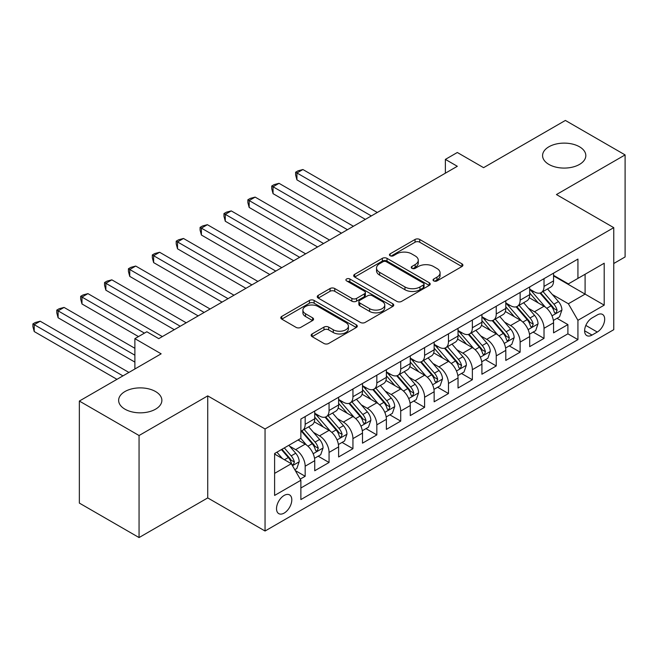 <?xml version="1.0" encoding="UTF-8"?>
<svg xmlns="http://www.w3.org/2000/svg" width="658" height="658" viewBox="0 0 658 658"><rect width="100%" height="100%" fill="white"/><g stroke="black" fill="none" stroke-linecap="round" stroke-linejoin="round"><path stroke-width="0.99" d="M433.737 280.917A2.319 1.341 0 0 0 437.019 280.917L461.932 266.531A3.315 1.916 0 0 0 462.903 265.182A3.315 1.916 0 0 0 461.932 263.825L419.73 239.463A3.315 1.916 0 0 0 415.042 239.463L390.136 253.848A2.319 1.341 0 0 0 389.454 254.794A2.319 1.341 0 0 0 390.136 255.74A2.319 1.341 0 0 0 393.418 255.74L396.642 253.881A10.61 6.128 0 0 1 411.645 253.881L415.157 255.913A10.61 6.128 0 0 1 418.266 260.239A10.61 6.128 0 0 1 415.157 264.574L411.933 266.432A2.319 1.341 0 0 0 411.258 267.378A2.319 1.341 0 0 0 411.933 268.324A2.319 1.341 0 0 0 415.214 268.324L418.439 266.465A10.61 6.128 0 0 1 433.441 266.465L436.961 268.497A10.61 6.128 0 0 1 440.07 272.831A10.61 6.128 0 0 1 436.961 277.158L433.737 279.017A2.319 1.341 0 0 0 433.054 279.971A2.319 1.341 0 0 0 433.737 280.917L433.737 279.017M155.543 391.535A21.615 12.477 0 0 0 131.987 388.829A21.615 12.477 0 0 0 118.637 400.36A21.615 12.477 0 0 0 124.971 409.186A21.615 12.477 0 0 0 148.527 411.892A21.615 12.477 0 0 0 161.876 400.36A21.615 12.477 0 0 0 155.543 391.535M579.484 146.775A21.615 12.477 0 0 0 555.928 144.069A21.615 12.477 0 0 0 542.579 155.601A21.615 12.477 0 0 0 548.912 164.426A21.615 12.477 0 0 0 572.468 167.132A21.615 12.477 0 0 0 585.817 155.601A21.615 12.477 0 0 0 579.484 146.775M284.157 513.084A10.808 6.243 120 0 0 291.223 503.559A10.808 6.243 120 0 0 289.561 494.898A10.808 6.243 120 0 0 284.157 495.433A10.808 6.243 120 0 0 277.1 504.957A10.808 6.243 120 0 0 278.753 513.618A10.808 6.243 120 0 0 284.157 513.084M312.122 333.935A3.315 1.916 0 0 0 311.152 335.292A3.315 1.916 0 0 0 312.122 336.649L323.966 343.484A3.315 1.916 0 0 0 328.655 343.484L356.315 327.511A3.315 1.916 0 0 0 357.286 326.154A3.315 1.916 0 0 0 356.315 324.805L314.121 300.443A3.315 1.916 0 0 0 309.424 300.443L281.764 316.408A3.315 1.916 0 0 0 280.793 317.765A3.315 1.916 0 0 0 281.764 319.114L296.067 327.371A3.315 1.916 0 0 0 300.755 327.371L312.591 320.536A3.315 1.916 0 0 0 313.562 319.188A3.315 1.916 0 0 0 312.591 317.83L305.501 313.734A8.867 5.124 0 0 1 302.902 310.115A8.867 5.124 0 0 1 308.38 305.386A8.867 5.124 0 0 1 318.044 306.496L345.828 322.535A8.867 5.124 0 0 1 348.419 326.154A8.867 5.124 0 0 1 342.95 330.884A8.867 5.124 0 0 1 333.285 329.773L328.655 327.1A3.315 1.916 0 0 0 323.966 327.1L312.122 333.935L312.122 336.649M613.758 263.504L625.1 256.949L625.1 154.91L565.386 120.439L483.589 167.667L457.318 152.5L445.376 159.392L457.318 166.285L158.767 338.648L146.824 331.755L134.882 338.648L134.882 368.99M139.06 435.522L139.06 537.561L207.731 497.917L207.731 395.877L139.06 435.522L79.355 401.051L161.152 353.823L134.882 338.648M207.731 395.877L265.051 428.975L613.758 227.652L613.758 329.691L265.051 531.014L265.051 428.975M625.1 154.91L556.438 194.554L613.758 227.652M396.873 301.389A3.315 1.916 0 0 0 401.561 301.389L429.222 285.416A3.315 1.916 0 0 0 430.192 284.059A3.315 1.916 0 0 0 429.222 282.71L387.027 258.347A3.315 1.916 0 0 0 382.339 258.347L354.678 274.32A3.315 1.916 0 0 0 353.7 275.669A3.315 1.916 0 0 0 354.678 277.026L396.873 301.389M347.514 281.418A2.319 1.341 0 0 1 349.867 281.747L349.867 278.984L392.768 303.757A3.315 1.916 0 0 1 393.739 305.106A3.315 1.916 0 0 1 392.768 306.464L365.108 322.436A3.315 1.916 0 0 1 360.419 322.436L318.217 298.074L318.217 295.36A3.315 1.916 0 0 0 317.246 296.717A3.315 1.916 0 0 0 318.217 298.074M318.217 295.36L330.061 288.525A3.315 1.916 0 0 1 334.749 288.525L351.857 298.411A3.315 1.916 0 0 0 356.554 298.411L364.4 293.871A3.315 1.916 0 0 0 365.371 292.522A3.315 1.916 0 0 0 364.4 291.165L346.585 280.884A2.319 1.341 0 0 1 345.911 279.93A2.319 1.341 0 0 1 347.342 278.696A2.319 1.341 0 0 1 349.867 278.984M139.06 537.561L79.355 503.09L79.355 401.051M300.221 479.131L305.172 476.269L295.261 470.544M289.627 446.19L295.623 449.653A13.514 7.797 60 0 1 305.172 466.201L314.73 460.69L314.73 470.75L329.058 462.484L318.192 456.208M313.512 432.405L319.508 435.867A13.514 7.797 60 0 1 329.058 452.416L338.615 446.897L338.615 456.965L352.943 448.69L342.078 442.415M337.389 418.611L343.394 422.074A13.514 7.797 60 0 1 352.943 438.623L362.5 433.112L362.5 443.171L376.828 434.905L365.963 428.629M361.275 404.826L367.271 408.289A13.514 7.797 60 0 1 376.828 424.838L386.378 419.319L386.378 429.386L400.714 421.112L389.84 414.836M385.16 391.033L391.156 394.496A13.514 7.797 60 0 1 400.714 411.044L410.263 405.534L410.263 415.593L424.599 407.327L413.726 401.051M409.046 377.248L415.042 380.711A13.514 7.797 60 0 1 424.599 397.259L434.148 391.74L434.148 401.808L448.476 393.533L437.611 387.258M432.931 363.455L438.927 366.917A13.514 7.797 60 0 1 448.476 383.466L458.034 377.955L458.034 388.014L472.362 379.748L461.497 373.473M456.816 349.669L462.813 353.132A13.514 7.797 60 0 1 472.362 369.681L481.919 364.162L481.919 374.229L496.247 365.955L485.382 359.679M480.694 335.876L486.69 339.339A13.514 7.797 60 0 1 496.247 355.888L505.796 350.377L505.796 360.436L520.133 352.17L509.267 345.894M504.579 322.091L510.575 325.554A13.514 7.797 60 0 1 520.133 342.102L529.682 336.583L529.682 346.651L544.018 338.376L544.018 328.309A13.514 7.797 -120 0 0 534.461 311.76L528.464 308.298M533.144 332.101L544.018 338.376M314.73 460.69A13.514 7.797 -120 0 0 305.172 444.142L298.008 440.005M338.615 446.897A13.514 7.797 -120 0 0 329.058 430.348L314.285 421.819M362.5 433.112A13.514 7.797 -120 0 0 352.943 416.563L338.171 408.034M386.378 419.319A13.514 7.797 -120 0 0 376.828 402.77L362.056 394.241M410.263 405.534A13.514 7.797 -120 0 0 400.714 388.985L385.942 380.456M434.148 391.74A13.514 7.797 -120 0 0 424.599 375.192L409.827 366.662M458.034 377.955A13.514 7.797 -120 0 0 448.476 361.406L433.712 352.877M481.919 364.162A13.514 7.797 -120 0 0 472.362 347.613L457.59 339.084M505.796 350.377A13.514 7.797 -120 0 0 496.247 333.828L481.475 325.299M529.682 336.583A13.514 7.797 -120 0 0 520.133 320.035L505.36 311.505M597.275 314.935L592.019 317.97A10.47 6.045 120 0 0 585.184 327.199A10.47 6.045 120 0 0 586.788 335.588A10.47 6.045 120 0 0 592.019 335.07L597.275 332.035A10.47 6.045 120 0 0 604.118 322.807A10.47 6.045 120 0 0 602.514 314.417A10.47 6.045 120 0 0 597.275 314.935M274.608 473.373L291.321 463.717L300.879 480.266L300.879 499.57L577.93 339.618L577.93 320.314L568.372 303.766L552.35 294.513M300.879 480.266L274.608 495.433L274.608 453.518L300.879 438.351L300.879 419.039L577.93 259.087L577.93 278.392L604.2 263.225L604.2 305.147L577.93 320.314M314.73 413.249L319.508 416.012A13.514 7.797 60 0 0 326.261 416.679L335.819 411.16A13.514 7.797 -120 0 0 338.615 404.974L338.615 397.259M338.615 399.464L343.394 402.219A13.514 7.797 60 0 0 350.146 402.893L359.696 397.374A13.514 7.797 -120 0 0 362.5 391.189L362.5 383.466M362.5 385.67L367.271 388.434A13.514 7.797 60 0 0 374.032 389.1L383.581 383.581A13.514 7.797 -120 0 0 386.378 377.396L386.378 369.681M386.378 371.885L391.156 374.641A13.514 7.797 60 0 0 397.909 375.315L407.466 369.796A13.514 7.797 -120 0 0 410.263 363.611L410.263 355.888M410.263 358.092L415.042 360.855A13.514 7.797 60 0 0 421.794 361.522L431.352 356.003A13.514 7.797 -120 0 0 434.148 349.817L434.148 342.102M434.148 344.307L438.927 347.062A13.514 7.797 60 0 0 445.68 347.737L455.237 342.218A13.514 7.797 -120 0 0 458.034 336.032L458.034 328.309M458.034 330.513L462.813 333.277A13.514 7.797 60 0 0 469.565 333.943L479.114 328.424A13.514 7.797 -120 0 0 481.919 322.239L481.919 314.524M481.919 316.728L486.69 319.484A13.514 7.797 60 0 0 493.451 320.158L503 314.639A13.514 7.797 -120 0 0 505.796 308.454L505.796 300.731M505.796 302.935L510.575 305.699A13.514 7.797 60 0 0 517.336 306.365L526.885 300.846A13.514 7.797 -120 0 0 529.682 294.661L529.682 286.946M300.879 487.989L567.895 333.828L567.895 324.591L553.567 332.858L553.567 322.798A13.514 7.797 -120 0 0 544.018 306.25L529.246 297.72M529.682 289.15L534.461 291.905A13.514 7.797 -120 0 0 541.213 292.58A13.514 7.797 -120 0 0 544.018 286.394L544.018 278.671M541.213 292.58L550.771 287.061A13.514 7.797 -120 0 0 553.567 280.876L553.567 273.152M305.172 416.563L305.172 424.287A13.514 7.797 60 0 1 302.376 430.472A13.514 7.797 60 0 1 300.879 431.015M302.376 430.472L311.933 424.953A13.514 7.797 -120 0 0 314.73 418.768L314.73 411.044M329.058 402.77L329.058 410.493A13.514 7.797 60 0 1 326.261 416.679M352.943 388.985L352.943 396.708A13.514 7.797 60 0 1 350.146 402.893M376.828 375.192L376.828 382.915A13.514 7.797 60 0 1 374.032 389.1M400.714 361.406L400.714 369.13A13.514 7.797 60 0 1 397.909 375.315M424.599 347.613L424.599 355.336A13.514 7.797 60 0 1 421.794 361.522M448.476 333.828L448.476 341.551A13.514 7.797 60 0 1 445.68 347.737M472.362 320.035L472.362 327.758A13.514 7.797 60 0 1 469.565 333.943M496.247 306.25L496.247 313.973A13.514 7.797 60 0 1 493.451 320.158M520.133 292.456L520.133 300.18A13.514 7.797 60 0 1 517.336 306.365M520.133 342.102L520.133 352.17M496.247 355.888L496.247 365.955M472.362 369.681L472.362 379.748M448.476 383.466L448.476 393.533M424.599 397.259L424.599 407.327M400.714 411.044L400.714 421.112M376.828 424.838L376.828 434.905M352.943 438.623L352.943 448.69M329.058 452.416L329.058 462.484M305.172 466.201L305.172 476.269M291.321 463.717L274.608 454.069M568.372 303.766L585.094 294.11L585.094 274.254L604.2 263.225M553.567 275.908L604.2 305.147M553.567 275.357L568.372 283.911L577.93 278.392M207.731 497.917L265.051 531.014M445.376 159.392L445.376 173.177M557.03 318.316L567.895 324.591M567.895 333.828L577.93 339.618M434.667 281.246L436.961 279.913A10.61 6.128 0 0 0 440.07 275.587L440.07 272.831M418.266 260.239L418.266 262.994A10.61 6.128 0 0 1 415.157 267.329L412.862 268.653M461.883 266.556L419.73 242.218A3.315 1.916 0 0 0 415.042 242.218L391.058 256.069M429.18 285.44L387.027 261.103A3.315 1.916 0 0 0 382.339 261.103L354.72 277.051M423.365 285.013A2.319 1.341 0 0 0 424.048 284.059A2.319 1.341 0 0 0 423.365 283.113L386.32 261.728A2.319 1.341 0 0 0 383.038 261.728L379.641 263.694A10.61 6.128 0 0 0 376.532 268.02A10.61 6.128 0 0 0 379.641 272.354L404.958 286.97A10.61 6.128 0 0 0 419.969 286.97L423.365 285.013L423.365 287.768A2.319 1.341 0 0 0 424.048 286.822L424.048 284.059M376.532 268.02L376.532 270.783A10.61 6.128 0 0 0 379.641 275.11L379.641 272.354M423.365 287.768L419.969 289.734A10.61 6.128 0 0 1 404.958 289.734L379.641 275.11M318.266 298.099L330.061 291.288L330.061 288.525M365.371 292.522L365.371 295.277A3.315 1.916 0 0 1 364.4 296.635L356.554 301.167A3.315 1.916 0 0 1 351.857 301.167L334.749 291.288A3.315 1.916 0 0 0 330.061 291.288M349.867 281.747L392.727 306.488M369.623 308.66A8.867 5.124 0 0 0 379.288 309.77A8.867 5.124 0 0 0 384.757 305.041A8.867 5.124 0 0 0 382.158 301.422L372.37 295.771A3.315 1.916 0 0 0 367.682 295.771L359.836 300.303A3.315 1.916 0 0 0 358.865 301.66A3.315 1.916 0 0 0 359.836 303.009L369.623 308.66L369.623 311.423A8.867 5.124 0 0 0 379.288 312.534A8.867 5.124 0 0 0 384.757 307.796L384.757 305.041M358.865 301.66L358.865 304.415A3.315 1.916 0 0 0 359.836 305.773L359.836 303.009M369.623 311.423L359.836 305.773M348.419 326.154L348.419 328.918A8.867 5.124 0 0 1 342.95 333.647A8.867 5.124 0 0 1 333.285 332.537L328.655 329.864A3.315 1.916 0 0 0 323.966 329.864L312.172 336.674M302.902 310.115L302.902 312.871A8.867 5.124 0 0 0 305.501 316.498L305.501 313.734M312.55 320.561L305.501 316.498M356.274 327.536L314.121 303.198A3.315 1.916 0 0 0 309.424 303.198L281.805 319.146M553.37 320.43L559.539 316.868L561.924 309.967A8.949 5.165 -120 0 0 558.445 301.57L547.53 288.928M545.342 307.121L532.396 292.136A25.843 14.92 -120 0 0 529.682 289.298M538.244 302.919L531.006 294.537A21.451 12.387 -120 0 0 529.682 293.098M377.305 212.485L302.91 169.525L296.939 172.972L296.939 179.873L365.363 219.377M539.996 293.065L551.034 305.838A8.949 5.165 60 0 1 554.225 312.007L554.883 313.068L556.092 312.895L557.096 310.354A8.949 5.165 -120 0 0 553.904 304.185L542.99 291.552M540.646 292.851L552.506 306.587A4.557 2.632 60 0 1 553.658 308.372L557.096 310.354M296.939 179.873L295.623 174.979L295.623 172.215L371.334 215.931M295.623 172.215L298.008 170.841L302.91 169.525M529.484 334.215L535.653 330.653L538.038 323.761A8.949 5.165 -120 0 0 534.559 315.355L523.645 302.721M521.457 320.907L508.519 305.929A25.843 14.92 -120 0 0 505.796 303.083M514.359 316.704L507.121 308.322A21.451 12.387 -120 0 0 505.796 306.883M353.42 226.27L279.025 183.319L273.054 186.765L273.054 193.658L341.477 233.162M516.119 306.85L527.157 319.632A8.949 5.165 60 0 1 530.348 325.792L530.998 326.853L532.207 326.689L533.21 324.139A8.949 5.165 -120 0 0 530.019 317.978L519.104 305.345M516.76 306.644L528.621 320.372A4.557 2.632 60 0 1 529.772 322.157L533.21 324.139M273.054 193.658L271.738 188.764L271.738 186.008L347.449 229.716M271.738 186.008L274.123 184.627L279.025 183.319M505.599 348.008L511.768 344.447L514.161 337.546A8.949 5.165 -120 0 0 510.674 329.148L499.759 316.506M497.571 334.7L484.633 319.714A25.843 14.92 -120 0 0 481.919 316.876M490.473 330.497L483.235 322.116A21.451 12.387 -120 0 0 481.919 320.676M329.535 240.063L255.139 197.104L249.168 200.55L249.168 207.451L317.592 246.956M492.233 320.643L503.271 333.417A8.949 5.165 60 0 1 506.463 339.586L507.112 340.647L508.321 340.474L509.325 337.932A8.949 5.165 -120 0 0 506.134 331.764L495.219 319.13M492.883 320.43L504.744 334.165A4.557 2.632 60 0 1 505.887 335.95L509.325 337.932M249.168 207.451L247.852 202.557L247.852 199.793L323.563 243.509M247.852 199.793L250.246 198.42L255.139 197.104M481.714 361.793L487.891 358.232L490.276 351.339A8.949 5.165 -120 0 0 486.788 342.933L475.874 330.3M473.694 348.485L460.748 333.507A25.843 14.92 -120 0 0 458.034 330.661M466.596 344.282L459.358 335.901A21.451 12.387 -120 0 0 458.034 334.461M305.649 253.848L231.254 210.897L225.283 214.344L225.283 221.236L293.707 260.741M468.348 334.429L479.386 347.21A8.949 5.165 60 0 1 482.577 353.371L483.227 354.432L484.436 354.267L485.44 351.717A8.949 5.165 -120 0 0 482.248 345.557L471.342 332.923M468.998 334.223L480.858 347.95A4.557 2.632 60 0 1 482.01 349.735L485.44 351.717M225.283 221.236L223.967 216.342L223.967 213.587L299.678 257.294M223.967 213.587L226.36 212.205L231.254 210.897M457.828 375.586L464.005 372.025L466.39 365.124A8.949 5.165 -120 0 0 462.903 356.726L451.997 344.085M449.809 362.278L436.863 347.292A25.843 14.92 -120 0 0 434.148 344.455M442.711 358.075L435.473 349.694A21.451 12.387 -120 0 0 434.148 348.255M281.772 267.642L207.369 224.682L201.397 228.129L201.397 235.029L269.829 274.534M444.463 348.222L455.5 360.995A8.949 5.165 60 0 1 458.692 367.164L459.342 368.225L460.551 368.052L461.562 365.511A8.949 5.165 -120 0 0 458.371 359.342L447.456 346.708M445.112 348.008L456.973 361.744A4.557 2.632 60 0 1 458.124 363.529L461.562 365.511M201.397 235.029L200.09 230.136L200.09 227.372L275.801 271.088M200.09 227.372L202.475 225.998L207.369 224.682M433.951 389.371L440.12 385.81L442.505 378.918A8.949 5.165 -120 0 0 439.018 370.512L428.111 357.878M425.923 376.063L412.977 361.086A25.843 14.92 -120 0 0 410.263 358.24M418.825 371.86L411.587 363.479A21.451 12.387 -120 0 0 410.263 362.04M257.887 281.427L183.492 238.476L177.52 241.922L177.52 248.814L245.944 288.319M420.577 362.007L431.615 374.789A8.949 5.165 60 0 1 434.806 380.949L435.456 382.01L436.665 381.846L437.677 379.296A8.949 5.165 -120 0 0 434.486 373.135L423.571 360.502M421.227 361.801L433.087 375.529A4.557 2.632 60 0 1 434.239 377.314L437.677 379.296M177.52 248.814L176.204 243.921L176.204 241.165L251.915 284.873M176.204 241.165L178.589 239.783L183.492 238.476M410.066 403.165L416.234 399.603L418.62 392.703A8.949 5.165 -120 0 0 415.14 384.305L404.226 371.663M402.038 389.857L389.1 374.871A25.843 14.92 -120 0 0 386.378 372.033M394.94 385.654L387.702 377.273A21.451 12.387 -120 0 0 386.378 375.833M234.001 295.22L159.606 252.261L153.635 255.707L153.635 262.608L222.059 302.112M396.7 375.8L407.73 388.574A8.949 5.165 60 0 1 410.921 394.742L411.579 395.803L412.788 395.631L413.792 393.089A8.949 5.165 -120 0 0 410.6 386.92L399.686 374.287M397.342 375.586L409.202 389.322A4.557 2.632 60 0 1 410.353 391.107L413.792 393.089M153.635 262.608L152.319 257.714L152.319 254.95L228.03 298.666M152.319 254.95L154.704 253.577L159.606 252.261M386.18 416.95L392.349 413.389L394.742 406.496A8.949 5.165 -120 0 0 391.255 398.09L380.34 385.456M378.153 403.642L365.215 388.664A25.843 14.92 -120 0 0 362.5 385.818M371.054 399.439L363.816 391.058A21.451 12.387 -120 0 0 362.5 389.618M210.116 309.005L135.721 266.054L129.749 269.5L129.749 276.393L198.173 315.898M372.815 389.585L383.853 402.367A8.949 5.165 60 0 1 387.044 408.528L387.694 409.589L388.903 409.424L389.906 406.874A8.949 5.165 -120 0 0 386.715 400.714L375.8 388.08M373.464 389.38L385.325 403.107A4.557 2.632 60 0 1 386.468 404.892L389.906 406.874M129.749 276.393L128.433 271.499L128.433 268.744L204.144 312.451M128.433 268.744L130.827 267.362L135.721 266.054M362.295 430.743L368.472 427.182L370.857 420.281A8.949 5.165 -120 0 0 367.37 411.883L356.455 399.241M354.267 417.435L341.329 402.449A25.843 14.92 -120 0 0 338.615 399.612M347.177 413.232L339.931 404.851A21.451 12.387 -120 0 0 338.615 403.412M186.23 322.798L111.835 279.839L105.864 283.285L105.864 290.186L174.288 329.691M348.929 403.379L359.967 416.152A8.949 5.165 60 0 1 363.158 422.321L363.808 423.382L365.017 423.209L366.021 420.668A8.949 5.165 -120 0 0 362.829 414.499L351.923 401.865M349.579 403.165L361.439 416.901A4.557 2.632 60 0 1 362.583 418.685L366.021 420.668M105.864 290.186L104.548 285.292L104.548 282.529L180.259 326.245M104.548 282.529L106.941 281.155L111.835 279.839M338.409 444.528L344.586 440.967L346.972 434.074A8.949 5.165 -120 0 0 343.484 425.668L332.57 413.035M330.39 431.22L317.444 416.243A25.843 14.92 -120 0 0 314.73 413.397M323.292 427.017L316.054 418.636A21.451 12.387 -120 0 0 314.73 417.197M162.353 336.583L87.95 293.632L81.979 297.079L81.979 303.971L138.468 336.583M325.044 417.164L336.082 429.945A8.949 5.165 60 0 1 339.273 436.106L339.923 437.167L341.132 437.002L342.135 434.453A8.949 5.165 -120 0 0 338.944 428.292L328.038 415.659M325.694 416.958L337.554 430.686A4.557 2.632 60 0 1 338.706 432.47L342.135 434.453M81.979 303.971L80.671 299.077L80.671 296.322L144.439 333.137M80.671 296.322L83.056 294.94L87.95 293.632M314.532 458.322L320.701 454.76L323.086 447.859A8.949 5.165 -120 0 0 319.599 439.462L308.692 426.82M306.505 445.014L300.788 438.401M299.406 440.811L298.477 439.733M134.882 348.304L64.065 307.418L58.101 310.864L58.101 317.765L134.882 362.097M301.158 430.957L312.196 443.731A8.949 5.165 60 0 1 315.388 449.899L316.037 450.96L317.246 450.788L318.258 448.246A8.949 5.165 -120 0 0 315.067 442.077L304.152 429.444M301.808 430.743L313.669 444.479A4.557 2.632 60 0 1 314.82 446.264L318.258 448.246M58.101 317.765L56.785 312.871L56.785 310.107L134.882 355.197M56.785 310.107L59.171 308.734L64.065 307.418M294.784 469.722L296.816 468.545L299.201 461.653A8.949 5.165 -120 0 0 295.722 453.247L288.846 445.293M282.438 458.593L276.903 452.186M275.521 454.596L274.608 453.535M128.91 372.436L40.187 321.211L34.216 324.657L34.216 331.55L116.968 379.329M281.443 449.57L288.311 457.524A8.949 5.165 60 0 1 291.502 463.684L292.16 464.745L293.369 464.581L294.373 462.031A8.949 5.165 -120 0 0 291.181 455.871L284.314 447.917M281.994 449.25L289.783 458.264A4.557 2.632 60 0 1 290.935 460.049L294.373 462.031M34.216 331.55L32.9 326.656L32.9 323.901L122.939 375.882M32.9 323.901L35.285 322.519L40.187 321.211M295.623 449.653L305.172 444.142M319.508 435.867L329.058 430.348M343.394 422.074L352.943 416.563M367.271 408.289L376.828 402.77M391.156 394.496L400.714 388.985M415.042 380.711L424.599 375.192M438.927 366.917L448.476 361.406M462.813 353.132L472.362 347.613M486.69 339.339L496.247 333.828M510.575 325.554L520.133 320.035M534.461 311.76L544.018 306.25M544.018 286.394L553.567 280.876M305.172 424.287L314.73 418.768M329.058 410.493L338.615 404.974M352.943 396.708L362.5 391.189M376.828 382.915L386.378 377.396M400.714 369.13L410.263 363.611M424.599 355.336L434.148 349.817M448.476 341.551L458.034 336.032M472.362 327.758L481.919 322.239M496.247 313.973L505.796 308.454M520.133 300.18L529.682 294.661M544.018 328.309L553.567 322.798M585.826 325.422L597.275 332.035M584.617 330.793L592.019 335.07M436.961 279.913L436.961 277.158M411.933 268.324L411.933 266.432M415.157 267.329L415.157 264.574M390.136 255.74L390.136 253.848M415.042 242.218L415.042 239.463M419.73 242.218L419.73 239.463M461.932 266.531L461.932 263.825M354.678 277.026L354.678 274.32M382.339 261.103L382.339 258.347M387.027 261.103L387.027 258.347M429.222 285.416L429.222 282.71M404.958 289.734L404.958 286.97M419.969 289.734L419.969 286.97M334.749 291.288L334.749 288.525M351.857 301.167L351.857 298.411M356.554 301.167L356.554 298.411M364.4 296.635L364.4 293.871M392.768 306.464L392.768 303.757M323.966 329.864L323.966 327.1M328.655 329.864L328.655 327.1M333.285 332.537L333.285 329.773M312.591 320.536L312.591 317.83M281.764 319.114L281.764 316.408M309.424 303.198L309.424 300.443M314.121 303.198L314.121 300.443M356.315 327.511L356.315 324.805M552.004 315.84L561.866 310.14M532.396 292.136L533.63 291.428M553.904 304.185L558.445 301.57M546.765 308.306L551.034 305.838M528.119 329.625L537.981 323.933M508.519 305.929L509.744 305.213M530.019 317.978L534.559 315.355M522.88 322.091L527.157 319.632M504.234 343.418L514.104 337.719M484.633 319.714L485.859 319.007M506.134 331.764L510.674 329.148M499.003 335.884L503.271 333.417M480.348 357.204L490.218 351.512M460.748 333.507L461.982 332.792M482.248 345.557L486.788 342.933M475.117 349.669L479.386 347.21M456.463 370.997L466.333 365.297M436.863 347.292L438.096 346.585M458.371 359.342L462.903 356.726M451.232 363.463L455.5 360.995M432.586 384.782L442.447 379.09M412.977 361.086L414.211 360.37M434.486 373.135L439.018 370.512M427.346 377.248L431.615 374.789M408.7 398.575L418.562 392.875M389.1 374.871L390.326 374.163M410.6 386.92L415.14 384.305M403.461 391.041L407.73 388.574M384.815 412.36L394.677 406.669M365.215 388.664L366.44 387.949M386.715 400.714L391.255 398.09M379.584 404.826L383.853 402.367M360.929 426.154L370.799 420.454M341.329 402.449L342.563 401.742M362.829 414.499L367.37 411.883M355.698 418.62L359.967 416.152M337.044 439.939L346.914 434.247M317.444 416.243L318.678 415.527M338.944 428.292L343.484 425.668M331.813 432.405L336.082 429.945M313.167 453.732L323.029 448.032M315.067 442.077L319.599 439.462M307.928 446.198L312.196 443.731M292.456 465.683L299.143 461.826M291.181 455.871L295.722 453.247M284.453 459.753L288.311 457.524"/></g></svg>

